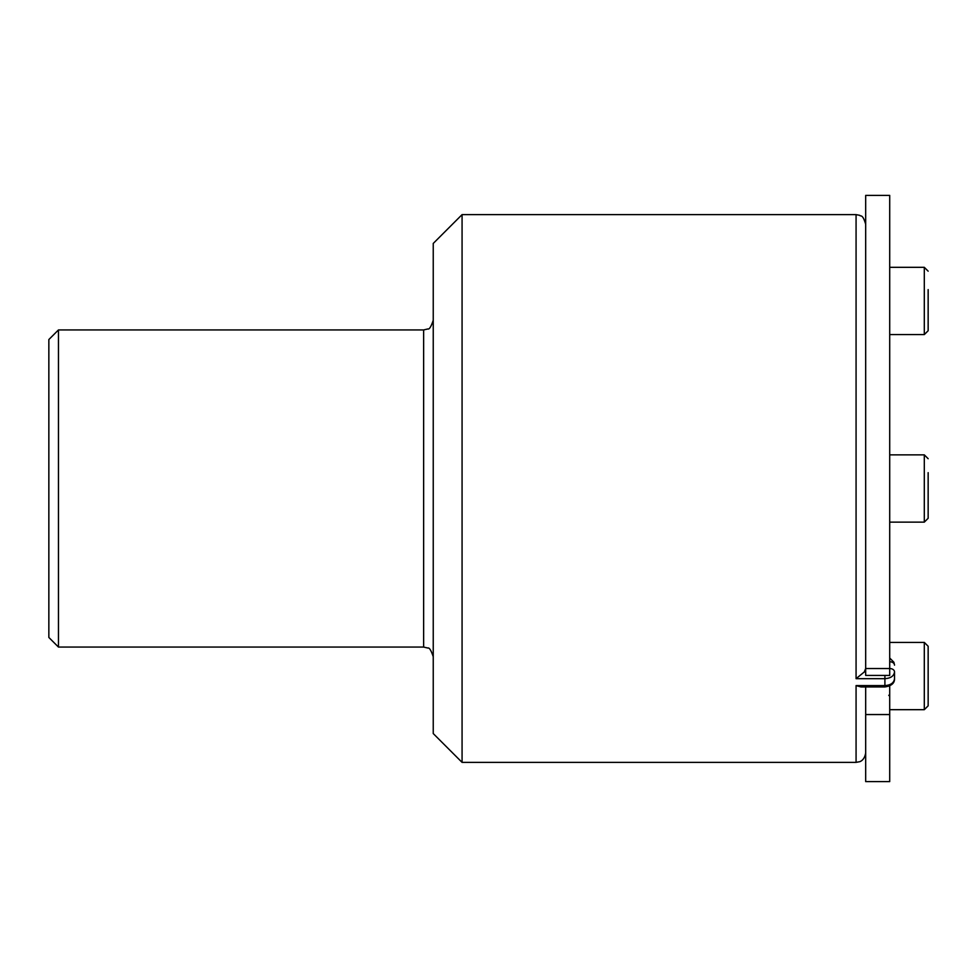 <?xml version="1.0" encoding="UTF-8"?>
<svg xmlns="http://www.w3.org/2000/svg" width="977" height="977" viewBox="0 0 977 977"><rect width="100%" height="100%" fill="white"/><g stroke="black" fill="none" stroke-linecap="round" stroke-linejoin="round"><path stroke-width="1.47" d="M884.906 686.941C891.451 685.927 894.651 683.192 894.517 678.734C893.943 682.899 890.731 685.182 884.906 685.585L884.906 686.941L860.945 686.941L856.072 685.585L856.072 762.378L859.613 761.706C859.394 761.816 864.608 760.643 865.683 752.766M894.517 678.734L894.517 671.932C893.943 676.023 890.731 678.27 884.906 678.673L884.906 685.585L856.072 685.585M865.683 224.234C862.483 213.352 860.603 216.857 859.687 215.319L856.072 214.622L856.072 678.673L864.327 671.944L865.683 668.451M58.461 329.933L48.85 339.544L48.85 637.456L58.461 647.067L58.461 329.933L423.639 329.933L423.639 647.067L427.865 648.044C429.282 647.421 431.077 650.291 433.238 656.666M433.238 488.5L433.238 733.556L462.072 762.378L462.072 214.622L433.238 243.444L433.238 488.5M889.705 714.553L865.683 714.553L865.683 781.6L889.705 781.6L889.705 685.866M865.683 714.553L865.683 686.941M928.15 504.34L928.15 518.25M928.15 705.834L928.15 646.261L924.303 642.414L924.303 709.681L928.15 705.834M928.15 661.588L928.15 675.962M928.15 289.607L928.15 330.739L928.15 289.607M924.303 454.867L889.705 454.867L924.303 454.867L928.15 458.714L924.303 454.867L924.303 522.133L928.15 518.286L928.15 472.66M889.705 675.437L889.705 195.4L865.683 195.4L865.683 675.437L889.705 675.437M889.705 661.747A4.8 3.395 -0 0 1 894.517 665.142L893.894 662.259L889.705 658.009M865.683 668.537L889.705 668.537A4.8 3.395 0 0 1 894.517 671.944M884.906 675.437L884.906 678.673L856.072 678.673M865.683 671.944L864.327 671.944M889.705 686.208L888.911 686.208M928.15 271.166L924.303 267.319L924.303 334.586L928.15 330.739M423.639 329.933L427.865 328.956C429.282 329.579 431.077 326.709 433.238 320.334M423.639 647.067L58.461 647.067M856.072 214.622L462.072 214.622M856.072 762.378L462.072 762.378M888.752 695.27L889.705 696.222M924.303 642.414L889.705 642.414M924.303 709.681L889.705 709.681M924.303 267.319L889.705 267.319M924.303 334.586L889.705 334.586M924.303 522.133L889.705 522.133"/></g></svg>
